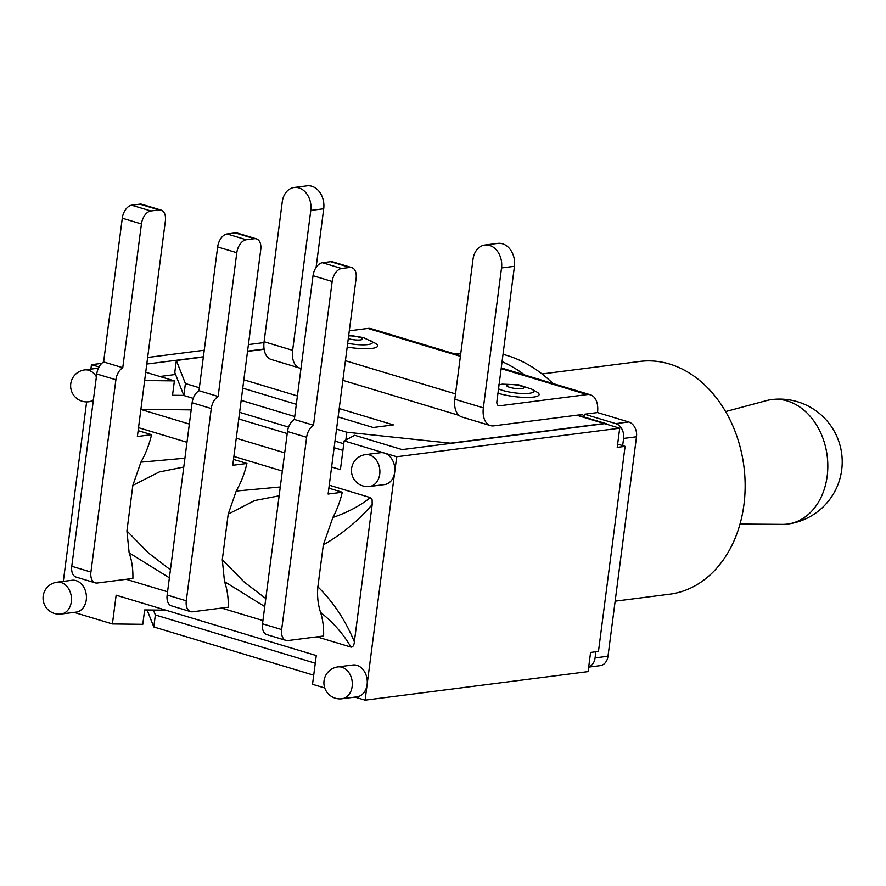 <?xml version="1.0" encoding="UTF-8"?>
<svg xmlns="http://www.w3.org/2000/svg" width="886" height="886" viewBox="0 0 886 886"><rect width="100%" height="100%" fill="white"/><g stroke="black" fill="none" stroke-linecap="round" stroke-linejoin="round"><path stroke-width="1.33" d="M218.133 396.474L198.985 390.693A12.349 7.509 106.8 0 0 192.118 402.753L211.267 408.535A12.349 7.509 -73.2 0 1 218.133 396.474L236.806 252.72A12.349 7.509 -73.2 0 1 246.242 239.741L227.093 233.959A12.349 7.509 106.8 0 0 217.657 246.95L236.806 252.72M211.267 408.535L186.293 600.808L167.144 595.027A12.349 7.509 106.8 0 0 171.452 605.847L190.601 611.628A12.349 7.509 -73.2 0 1 186.293 600.808M265.789 598.559L244.104 581.947L222.286 559.742L224.501 581.593A64.224 39.05 106.8 0 1 228.256 607.209L192.605 611.783A12.349 7.509 -73.2 0 1 190.601 611.628M222.286 559.742L228.211 514.101L236.274 490.933A64.224 39.05 106.8 0 0 246.928 463.467L232.741 465.283L260.75 249.664A12.349 7.509 -73.2 0 0 256.442 238.843A12.349 7.509 -73.2 0 0 254.426 238.688L246.242 239.741M313.5 425.236L294.351 419.466A12.349 7.509 106.8 0 0 287.485 431.526L306.634 437.296A12.349 7.509 -73.2 0 1 313.5 425.236L332.172 281.493A12.349 7.509 -73.2 0 1 341.597 268.502L322.46 262.721A12.349 7.509 106.8 0 0 313.024 275.712L332.172 281.493M306.634 437.296L281.659 629.569L262.511 623.799A12.349 7.509 106.8 0 0 266.819 634.609L285.968 640.39A12.349 7.509 -73.2 0 1 281.659 629.569M322.46 262.721L330.644 261.68L349.793 267.45A12.349 7.509 -73.2 0 1 351.797 267.605A12.349 7.509 -73.2 0 1 356.106 278.425L328.108 494.045L342.295 492.228A64.224 39.05 106.8 0 1 332.903 517.413L323.324 544.89L317.919 586.488C317.011 595.636 317.897 604.274 320.566 612.392A64.224 39.05 106.8 0 1 323.623 635.982L287.972 640.545A12.349 7.509 -73.2 0 1 285.968 640.39M349.793 267.45L341.597 268.502M122.766 367.701L103.618 361.931A12.349 7.509 106.8 0 0 96.751 373.992L115.9 379.762A12.349 7.509 -73.2 0 1 122.766 367.701L141.439 223.959A12.349 7.509 -73.2 0 1 150.875 210.968L131.726 205.198A12.349 7.509 106.8 0 0 122.29 218.177L141.439 223.959M115.9 379.762L90.926 572.046L71.777 566.265A12.349 7.509 106.8 0 0 76.085 577.085L95.234 582.855A12.349 7.509 -73.2 0 1 90.926 572.046M169.381 577.816L129.123 552.842A64.224 39.05 106.8 0 1 132.889 578.447L97.25 583.01A12.349 7.509 -73.2 0 1 95.234 582.855M129.134 552.82L126.919 530.969L132.856 485.34L140.907 462.171A64.224 39.05 106.8 0 0 151.561 434.694L137.374 436.51L165.383 220.891A12.349 7.509 -73.2 0 0 161.075 210.082A12.349 7.509 -73.2 0 0 159.059 209.927L150.875 210.968M294.351 419.466L313.024 275.712M351.797 267.605L332.66 261.835A12.349 7.509 106.8 0 0 330.644 261.68M262.511 623.799L287.485 431.526M198.985 390.693L217.657 246.95M227.093 233.959L235.277 232.907L254.426 238.688M256.442 238.843L237.293 233.062A12.349 7.509 106.8 0 0 235.277 232.907M167.144 595.027L192.118 402.753M103.618 361.931L122.29 218.177M131.726 205.198L139.91 204.145L159.059 209.927M161.075 210.082L141.926 204.301A12.349 7.509 106.8 0 0 139.91 204.145M71.777 566.265L96.751 373.992M342.295 492.228L328.872 488.186M224.49 581.604L264.748 606.578M228.211 514.101L254.714 500.535L279.134 495.817M320.566 612.392C333.446 622.692 343.58 634.254 350.967 647.101L316.933 636.835M323.324 544.89C342.14 534.081 358.431 520.625 372.198 504.544L354.345 641.763C345.485 620.311 333.291 601.959 317.753 586.687M354.4 641.752C354.001 645.484 352.861 647.267 350.967 647.101M262.932 620.543L221.566 608.073M167.565 591.782L126.2 579.3M170.422 569.809L148.726 553.196L126.919 530.969M132.856 485.34L159.281 471.961L183.767 467.033M280.275 486.979L236.285 491.032M184.919 458.206L140.907 462.16M246.928 463.467L233.505 459.413M151.561 434.694L138.138 430.651M138.526 427.672L186.979 442.28M233.893 456.434L282.346 471.053M329.26 485.196L370.381 497.611C360.026 505.828 347.522 512.44 332.903 517.457M370.381 497.611L372.109 499.782L372.198 504.522M617.642 444.107L625.095 446.356L617.221 447.364L619.713 428.193L604.695 423.663L402.166 449.601L354.721 435.292L344.145 440.896L340.412 469.646L331.619 466.988M501.155 368.631L587.141 394.58A20.256 12.315 -73.2 0 1 590.441 394.824A20.256 12.315 -73.2 0 1 597.507 412.566L584.594 414.216L615.759 423.619A12.349 9.458 82.7 0 1 623.589 438.426L622.659 445.614M584.594 414.216L584.228 417.04M595.879 651.764L595.082 657.888A12.349 9.458 82.7 0 1 588.703 666.97M583.929 416.952A4.939 3.001 106.8 0 0 582.246 414.681A4.939 3.001 106.8 0 0 581.449 414.626L493.724 425.856A20.256 12.315 -73.2 0 1 490.423 425.601A20.256 12.315 -73.2 0 1 483.357 407.859L454.828 399.254A20.256 12.315 106.8 0 0 461.894 416.996L490.423 425.601M498.353 384.912L502.307 384.147L518.576 384.801L531.999 389.275L536.706 391.944A24.697 5.139 -172.6 0 1 533.383 397.105A24.697 5.139 -172.6 0 1 497.965 393.174M348.741 335.163L363.315 337.555L375.265 343.247A24.697 5.139 -172.6 0 1 371.943 348.408A24.697 5.139 -172.6 0 1 347.201 347.024M454.828 399.254L473.002 259.343A18.772 14.375 82.7 0 1 484.886 245.023A18.772 14.375 82.7 0 1 501.531 267.949L483.357 407.859M587.141 394.58L499.427 405.81A4.939 3.001 106.8 0 1 498.619 405.744A4.939 3.001 106.8 0 1 496.902 401.413L514.445 266.298A18.772 14.375 -97.3 0 0 497.799 243.373L484.886 245.023M282.269 201.809A18.772 14.375 82.7 0 1 294.152 187.489A18.772 14.375 82.7 0 1 310.798 210.414L292.635 350.335L264.094 341.719L282.269 201.809M316.092 267.428L323.711 208.764A18.772 14.375 -97.3 0 0 307.065 185.839L294.152 187.489M460.487 355.629L371.179 328.684A20.256 12.315 106.8 0 0 367.878 328.429L460.399 356.338M349.305 330.81L367.878 328.429M455.526 393.916L345.429 360.702M264.094 341.719A20.256 12.315 106.8 0 0 271.16 359.461L299.69 368.067A20.256 12.315 -73.2 0 1 292.635 350.335M300.996 368.343A20.256 12.315 -73.2 0 1 299.69 368.067M459.003 415.379L342.871 380.349M588.681 667.125L600.176 665.652A12.349 9.458 -97.3 0 0 607.995 656.238L636.502 436.776A12.349 9.458 -97.3 0 0 628.672 421.969L597.507 412.566M354.921 697.094L365.098 700.162L588.094 671.61L590.585 652.439L598.46 651.432L625.095 446.356M264.128 349.261L247.537 351.388M203.359 357.036L176.336 360.502L185.407 383.538L183.856 395.521L174.786 372.485L176.336 360.502M345.85 439.988L346.858 432.235L336.536 429.123M294.739 416.52L241.169 400.361M199.372 387.747L185.407 383.538M346.858 432.235L450.42 443.177L604.13 423.497A12.349 7.509 -73.2 0 1 606.135 423.652A12.349 7.509 -73.2 0 1 607.896 424.638M243.849 379.784L297.408 395.942M339.205 408.546L393.428 424.903L373.172 427.495L338.12 416.929M153.411 610.033L155.349 614.973L153.799 626.956L313.71 675.187M153.799 626.956L147.109 609.956M315.272 663.215L155.349 614.973M183.856 395.521L193.214 398.346M239.619 412.333L288.581 427.107M334.986 441.106L343.768 443.753M337.909 666.903L352.872 664.987A16.059 12.304 82.7 0 1 367.114 684.59A16.059 12.304 82.7 0 1 356.958 696.839L341.996 698.755A16.059 12.304 -97.3 0 0 352.152 686.506A16.059 12.304 -97.3 0 0 337.909 666.903A16.059 16.059 0 0 0 324.032 684.867A16.059 16.059 0 0 0 341.996 698.755M57.069 582.191L72.032 580.275A16.059 12.304 82.7 0 1 86.274 599.877A16.059 12.304 82.7 0 1 76.107 612.126L61.145 614.031A16.059 12.304 -97.3 0 0 71.312 601.793A16.059 12.304 -97.3 0 0 57.069 582.191A16.059 16.059 0 0 0 43.181 600.154A16.059 16.059 0 0 0 61.145 614.031M365.486 454.629L380.448 452.713A16.059 12.304 82.7 0 1 384.502 453.067A16.059 12.304 82.7 0 1 394.68 472.327A16.059 12.304 82.7 0 1 384.524 484.564L369.562 486.48A16.059 12.304 -97.3 0 0 379.729 474.231A16.059 12.304 -97.3 0 0 365.486 454.629A16.059 16.059 0 0 0 351.598 472.592A16.059 16.059 0 0 0 369.562 486.48M99.055 366.959L91.457 364.678L90.881 369.119M365.098 700.162L396.706 456.744L344.145 440.896M74.081 612.381L112.411 623.943L116.144 595.193L316.269 655.562L312.525 684.302L324.752 687.99M284.716 452.846L236.252 438.227M189.349 424.073L140.885 409.454M86.629 401.901L63.316 581.382M242.753 388.157L296.323 404.315M144.639 380.537L174.398 380.891L172.526 395.267L183.812 395.4M140.907 409.288L191.188 409.886M238.755 418.945L287.219 433.564M334.122 447.718L342.915 450.365M159.857 376.506L175.572 374.49M174.398 380.891L145.725 372.242M146.788 364.046L203.392 356.792M247.559 351.144L264.083 349.029M91.457 364.678L101.779 363.349M147.641 357.479L204.245 350.236M248.412 344.576L263.995 342.583M165.848 610.188L144.651 609.933L142.779 624.309L112.411 623.943M396.706 456.744L619.713 428.193M740.009 524.058L782.482 524.368A62.74 48.065 -97.3 0 0 787.455 524.08A62.74 48.065 -97.3 0 0 827.17 476.225A62.74 48.065 -97.3 0 0 771.518 399.608A62.74 48.065 -97.3 0 0 766.634 400.572L725.601 411.58M542.033 373.958L639.847 361.433A117.329 89.874 82.7 0 1 743.908 466.401A117.329 89.874 82.7 0 1 669.65 594.196L615.15 601.173M552.953 383.516A148.206 113.53 -97.3 0 0 503.015 354.345M524.601 374.966A148.206 113.53 -97.3 0 0 502.063 361.643M460.764 353.569A148.206 113.53 -97.3 0 0 455.05 353.99M498.53 388.843A19.071 3.976 7.4 0 0 502.783 390.449A19.071 3.976 7.4 0 0 529.44 393.262A19.071 3.976 7.4 0 0 532.121 389.353M509.727 387.348A8.627 1.794 -172.6 0 1 512.307 384.579A8.627 1.794 -172.6 0 1 523.67 388.013A8.627 1.794 -172.6 0 1 509.727 387.348M347.689 343.281A19.071 3.976 7.4 0 0 367.989 344.565A19.071 3.976 7.4 0 0 370.68 340.656M348.652 335.86A8.627 1.794 -172.6 0 1 360.214 337.544A8.627 1.794 -172.6 0 1 359.938 339.969A8.627 1.794 -172.6 0 1 348.331 338.662M501.531 267.949L514.445 266.298M310.798 210.414L323.711 208.764M499.427 405.81L497.921 405.356M628.672 421.969L615.759 423.619M607.995 656.238L595.082 657.888M623.589 438.426L636.502 436.776M576.72 415.224L604.13 423.497M96.386 376.794A16.059 12.304 -97.3 0 0 84.646 369.916A16.059 16.059 0 0 0 70.758 387.88A16.059 16.059 0 0 0 88.722 401.768A16.059 12.304 -97.3 0 0 93.395 399.841M501.243 367.923L590.441 394.824M606.135 423.652L577.772 415.091M98.446 368.144L84.646 369.916M93.218 401.192L88.722 401.768M787.455 524.08A62.74 62.74 0 0 0 841.7 469.923A62.74 62.74 0 0 0 771.518 399.608M455.005 353.979L460.809 353.237"/></g></svg>
